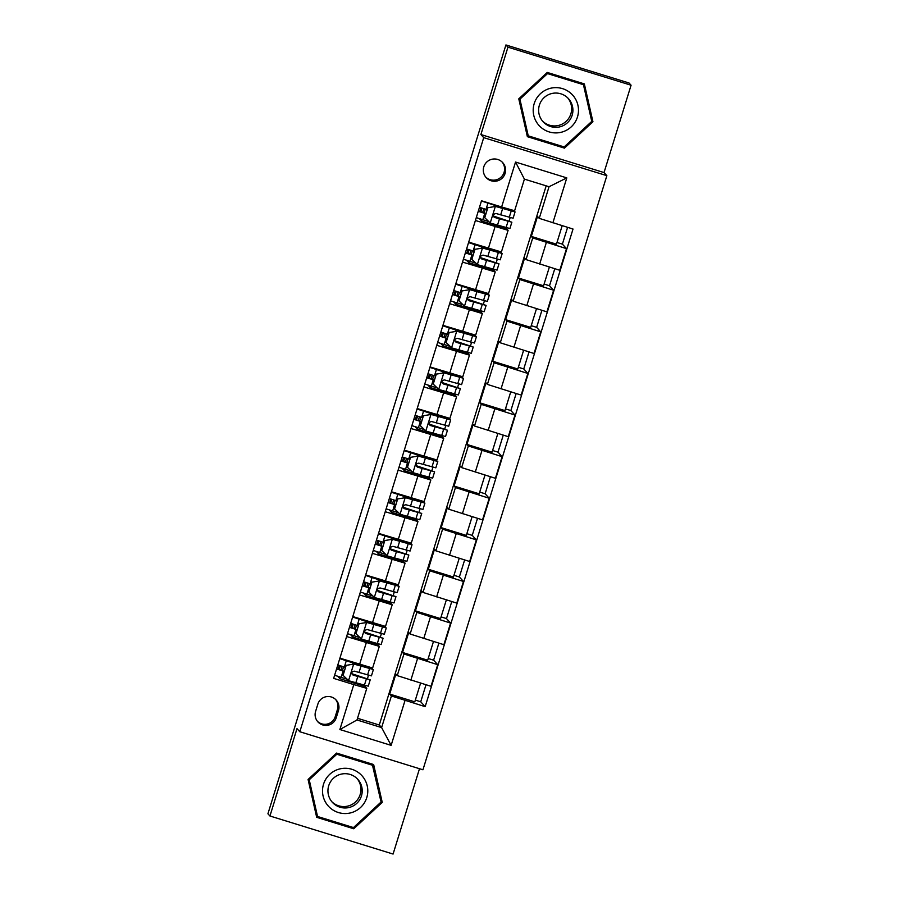 <?xml version="1.0" encoding="UTF-8"?>
<svg xmlns="http://www.w3.org/2000/svg" width="899" height="899" viewBox="0 0 899 899"><rect width="100%" height="100%" fill="white"/><g stroke="black" fill="none" stroke-linecap="round" stroke-linejoin="round"><path stroke-width="1.35" d="M483.797 166.832A11.148 11.148 137.6 0 0 496.877 181.002A11.148 11.148 137.6 0 0 502.687 162.607A11.148 11.148 137.6 0 0 483.797 166.832M485.73 177.069A11.148 11.148 137.6 0 0 504.092 172.305A11.148 11.148 137.6 0 0 502.17 162.067M631.076 85.214L507.946 47.164L480.898 134.535L604.027 172.574L631.076 85.214L629.053 83L505.923 44.95L465.997 173.923L267.924 813.786L269.947 816L393.077 854.05L419.496 768.712M604.027 172.574L606.859 175.676L422.946 769.78L299.817 731.741L483.729 137.637L606.859 175.676M415.327 700.107L420.732 701.782L426.002 684.757M428.205 658.506L433.61 660.181L438.881 643.156M441.083 616.905L446.488 618.568L451.759 601.555M453.961 575.304L459.367 576.967L464.637 559.953M466.839 533.691L472.245 535.366L477.515 518.341M479.718 492.09L485.123 493.765L490.393 476.74M492.596 450.489L498.001 452.152L503.271 435.138M505.474 408.888L510.879 410.551L516.15 393.537M518.352 367.275L523.757 368.95L529.028 351.936M531.23 325.674L536.636 327.348L541.906 310.324M544.109 284.073L549.514 285.747L554.784 268.722M556.987 242.472L562.392 244.135L567.584 227.368M336.215 717.818L338.485 710.502A10.799 10.799 137.6 0 0 325.809 696.77A10.799 10.799 137.6 0 0 317.853 704.119L315.583 711.446A10.799 10.799 137.6 0 0 328.247 725.167A10.799 10.799 137.6 0 0 336.215 717.818L335.203 716.717L337.473 709.39A10.799 10.799 137.6 0 0 335.619 699.501M405.044 700.433L391.132 745.361L339.878 729.527L353.79 684.6L366.781 688.353L356.993 719.975L381.614 727.583L391.402 695.961L425.171 706.659L573.023 229.043L539.254 218.356L549.042 186.734L524.409 179.126L514.621 210.748L501.631 206.984L515.543 162.056L566.797 177.89L552.885 222.817M501.631 206.984L481.504 200.769L333.653 678.374L353.79 684.6M507.946 47.164L505.923 44.95M480.898 134.535L483.729 137.637M299.817 731.741L296.996 728.639L269.947 816M357.51 718.29L379.277 725.01L381.614 727.583L391.132 745.361M366.781 688.353L365.039 686.454L365.331 685.499M475.391 220.491L508.104 230.346L506.71 228.807L507.002 227.852M509.081 221.12L510.194 217.536M512.284 210.804L512.486 210.13M462.513 262.092L495.225 271.959L493.832 270.408L494.124 269.464M496.203 262.733L497.316 259.137M499.394 252.405L499.664 251.563M449.635 303.693L482.347 313.56L480.954 312.02L481.246 311.065M483.325 304.334L484.437 300.749M486.516 294.018L486.786 293.175M436.757 345.306L469.469 355.161L468.064 353.622L468.368 352.666M470.447 345.935L471.559 342.35M473.638 335.619L473.908 334.776M423.878 386.907L456.591 396.762L455.186 395.223L455.49 394.268M457.569 387.536L458.681 383.952M460.76 377.22L461.03 376.378M411 428.508L443.713 438.375L442.308 436.824L442.611 435.88M444.69 429.138L445.803 425.553M447.882 418.822L448.151 417.979M398.122 470.11L430.835 479.976L429.43 478.437L429.733 477.481M431.812 470.75L432.925 467.165M435.004 460.434L435.273 459.591M385.244 511.722L417.956 521.577L416.552 520.038L416.855 519.083M418.934 512.351L420.047 508.767M422.125 502.035L422.384 501.192M372.366 553.323L405.078 563.179L403.673 561.639L403.977 560.684M406.056 553.953L407.168 550.368M409.247 543.637L409.506 542.794M359.488 594.924L392.2 604.78L390.795 603.24L391.099 602.285M393.178 595.554L394.29 591.969M396.369 585.238L396.628 584.395M346.609 636.526L379.322 646.392L377.917 644.853L378.221 643.898M380.299 637.166L381.412 633.581M383.491 626.839L383.749 626.007M367.421 678.767L368.534 675.183M370.613 668.451L370.871 667.609M420.597 683.094L414.799 701.827L389.672 694.062L391.402 695.961M389.672 694.062L395.852 674.093L397.246 675.621L431.014 686.308L437.712 664.676L433.61 660.181M433.475 641.493L427.677 660.214L402.55 652.46L403.943 653.989L437.712 664.676M402.55 652.46L408.73 632.491L410.124 634.02L443.892 644.707L450.59 623.074L446.488 618.568M446.353 599.88L440.555 618.613L415.428 610.848L416.821 612.388L450.59 623.074M415.428 610.848L421.609 590.879L423.002 592.419L456.771 603.105L463.468 581.473L459.367 576.967M459.232 558.279L453.433 577.012L428.306 569.247L429.7 570.786L463.468 581.473M428.306 569.247L434.487 549.278L435.88 550.817L469.649 561.504L476.346 539.872L472.245 535.366M472.11 516.678L466.311 535.411L441.184 527.646L442.578 529.174L476.346 539.872M441.184 527.646L447.365 507.677L448.758 509.205L482.527 519.892L489.225 498.26L485.123 493.765M484.988 475.077L479.189 493.809L454.062 486.044L455.456 487.573L489.225 498.26M454.062 486.044L460.243 466.075L461.637 467.604L495.405 478.29L502.103 456.658L498.001 452.152M497.866 433.464L492.068 452.197L466.941 444.432L468.334 445.971L502.103 456.658M466.941 444.432L473.121 424.463L474.515 426.002L508.283 436.689L514.981 415.057L510.879 410.551M510.744 391.863L504.946 410.596L479.819 402.831L481.212 404.37L514.981 415.057M479.819 402.831L485.999 382.862L487.393 384.401L521.162 395.088L527.859 373.456L523.757 368.95M523.623 350.262L517.824 368.995L492.697 361.229L494.09 362.758L527.859 373.456M492.697 361.229L498.878 341.26L500.271 342.789L534.04 353.487L540.737 331.843L536.636 327.348M536.501 308.66L530.702 327.393L505.575 319.628L506.969 321.157L540.737 331.843M505.575 319.628L511.756 299.659L513.149 301.187L546.918 311.874L553.615 290.242L549.514 285.747M549.379 267.048L543.58 285.781L518.453 278.027L519.847 279.555L553.615 290.242M518.453 278.027L524.634 258.047L526.027 259.586L559.796 270.273L566.494 248.641L562.392 244.135M562.178 225.694L556.459 244.18L531.331 236.415L532.725 237.954L566.494 248.641M531.331 236.415L537.512 216.445L539.254 218.356M379.277 725.01L546.176 185.846M365.039 686.454L339.912 678.689L337.709 676.273M339.912 658.158L372.624 668.024L379.322 646.381M339.912 678.689L340.395 677.127M342.384 670.721L343.598 666.811M425.171 706.659L420.732 701.782M377.917 644.853L352.79 637.088L350.588 634.672M352.79 616.557L385.502 626.423L392.2 604.78M352.79 637.088L353.273 635.526M355.262 629.12L356.476 625.21M390.795 603.24L365.668 595.475L363.466 593.059M365.668 574.955L398.381 584.811L405.078 563.167M365.668 595.475L366.151 593.913M368.141 587.508L369.354 583.597M403.673 561.639L378.546 553.874L376.344 551.458M378.546 533.354L411.259 543.21L417.956 521.566M378.546 553.874L379.03 552.312M381.019 545.907L382.232 541.996M416.552 520.038L391.436 512.273L389.222 509.857M391.425 491.753L424.137 501.608L430.835 479.965M391.436 512.273L391.919 510.711M393.897 504.305L395.111 500.395M429.43 478.437L404.314 470.671L402.1 468.255M404.303 450.141L437.015 460.007L443.713 438.364M404.314 470.671L404.797 469.109M406.775 462.704L407.989 458.793M442.308 436.824L417.192 429.07L414.978 426.643M417.181 408.539L449.893 418.395L456.591 396.762M417.192 429.07L417.675 427.508M419.653 421.103L420.867 417.181M455.186 395.223L430.07 387.458L427.868 385.042M430.059 366.938L462.771 376.793L469.469 355.15M430.07 387.458L430.554 385.896M432.531 379.49L433.745 375.58M468.064 353.622L442.949 345.857L440.746 343.44M442.937 325.337L475.65 335.181M442.949 345.857L443.432 344.295M445.41 337.889L446.623 333.978M480.954 312.02L455.827 304.255L453.624 301.839M455.815 283.724L488.528 293.591L495.225 271.947M455.827 304.255L456.31 302.693M458.288 296.288L459.501 292.377M493.832 270.408L468.705 262.654L466.502 260.238M468.705 242.123L501.406 251.99L508.104 230.346M468.705 262.654L469.188 261.092M471.166 254.687L472.38 250.765M506.71 228.807L481.583 221.042L479.381 218.626M481.583 221.042L482.066 219.48M484.044 213.074L485.258 209.164M356.993 719.975L339.878 729.527M515.543 162.056L524.409 179.126M566.797 177.89L549.042 186.734M317.426 721.335A10.799 10.799 137.6 0 0 335.203 716.717M382.244 802.38L373.647 764.543L336.563 753.081L308.076 779.467L316.684 817.315L353.768 828.777L382.244 802.38L373.377 764.453M547.255 72.437L518.779 98.834L527.376 136.682L564.46 148.133L592.935 121.747L584.339 83.899L547.255 72.437M316.617 817.034L353.419 828.406L381.906 802.009M527.308 136.39L564.111 147.762L592.598 121.376L584.069 83.809M339.26 665.417L338.125 669.171L344.193 671.295M346.171 665.361L353.858 664.08L346.171 665.361L343.081 675.34L348.711 680.723L368.253 686.173L370.208 679.846L351.745 673.666M347.171 679.251L334.619 675.261M353.757 663.968L369.073 668.193L339.777 658.619M353.858 664.08L373.4 669.53L340.991 658.495M346.07 665.238L343.081 675.34M373.4 669.53L371.444 675.857L354.386 671.171C351.43 671.722 351.015 673.048 353.15 675.16L370.208 679.846M351.767 673.767L365.882 678.509L352.228 674.576M344.171 671.373L336.574 668.935M337.81 664.945L345.407 667.384M342.159 666.35L340.957 670.261M352.138 623.816L351.003 627.569L357.072 629.693M359.049 623.749L366.736 622.479L359.049 623.749L355.959 633.739L361.589 639.122L381.131 644.572L383.086 638.245L364.623 632.064M360.049 637.649L347.497 633.66M366.635 622.366L381.951 626.592L352.655 617.017M366.736 622.479L386.278 627.929L353.869 616.894M358.948 623.636L355.959 633.739M386.278 627.929L384.322 634.256L367.264 629.57C364.309 630.12 363.893 631.446 366.028 633.559L383.086 638.245M364.646 632.154L378.76 636.908L365.106 632.975M357.049 629.772L349.453 627.333M350.689 623.344L358.285 625.771M355.038 624.749L353.835 628.659M365.016 582.215L363.881 585.968L369.95 588.092M371.928 582.147L379.614 580.878L371.928 582.147L368.837 592.138L374.467 597.52L394.009 602.971L395.965 596.644L377.501 590.463M372.928 596.048L360.375 592.059M379.513 580.765L394.83 584.991L365.533 575.416M379.614 580.878L399.156 586.328L366.758 575.293M371.826 582.035L368.837 592.138M399.156 586.328L397.201 592.655L380.142 587.957C377.187 588.508 376.771 589.845 378.906 591.958L395.965 596.644M377.524 590.553L391.638 595.307L377.985 591.373M369.927 588.16L362.331 585.732M363.567 581.732L371.163 584.17M367.916 583.148L366.713 587.058M377.895 540.614L376.76 544.367L382.828 546.48M384.806 540.546L392.492 539.276L384.806 540.546L381.715 550.525L387.345 555.919L406.887 561.369L408.843 555.043L390.38 548.862M385.806 554.447L373.254 550.446M392.391 539.153L407.708 543.378L378.412 533.804M392.492 539.276L412.034 544.727L379.636 533.68M384.705 540.434L381.715 550.525M412.034 544.727L410.079 551.042L393.02 546.356C390.065 546.907 389.649 548.244 391.784 550.357L408.843 555.043M390.413 548.952L404.516 553.705L390.863 549.772M382.805 546.558L375.209 544.131M376.445 540.13L384.042 542.569M380.805 541.546L379.592 545.446M390.773 499.001L389.638 502.755L395.706 504.878M397.684 498.945L405.37 497.675L397.684 498.945L394.594 508.924L400.224 514.307L419.766 519.757L421.721 513.441L403.258 507.25M398.684 512.835L386.132 508.845M405.269 497.552L420.586 501.777L391.29 492.202M405.37 497.675L424.912 503.114L392.515 492.079M397.583 498.821L394.594 508.924M424.912 503.114L422.957 509.441L405.899 504.755C402.943 505.305 402.527 506.631 404.662 508.744L421.721 513.441M403.291 507.351L417.394 512.093L403.741 508.171M395.684 504.957L388.098 502.519M389.334 498.529L396.92 500.968M393.683 499.945L392.47 503.845M340.137 768.836A22.655 22.632 137.6 0 0 323.067 795.941A22.655 22.632 137.6 0 0 350.161 812.988A22.655 22.632 137.6 0 0 367.23 785.883A22.655 22.632 137.6 0 0 340.137 768.836M341.272 774.118A17.148 17.137 137.6 0 0 332.405 802.38A17.148 17.137 137.6 0 0 348.868 807.549A17.148 17.137 137.6 0 0 357.746 779.276A17.148 17.137 137.6 0 0 341.272 774.118M331.787 801.672A17.148 17.137 137.6 0 0 347.598 806.145A17.148 17.137 137.6 0 0 357.094 778.59M317.549 816.483L308.896 779.455L336.496 753.879L372.422 764.982L381.075 802.009L353.476 827.574L317.549 816.483L309.222 779.804L336.81 754.239L372.748 765.341M577.473 116.96A22.655 22.632 137.6 0 0 562.538 88.641A22.655 22.632 137.6 0 0 534.208 103.587A22.655 22.632 137.6 0 0 549.143 131.906A22.655 22.632 137.6 0 0 577.473 116.96M572.146 115.252A17.148 17.137 137.6 0 0 552.031 93.462A17.148 17.137 137.6 0 0 543.097 121.747A17.148 17.137 137.6 0 0 572.146 115.252M542.479 121.028A17.148 17.137 137.6 0 0 570.865 113.858A17.148 17.137 137.6 0 0 567.786 97.957M528.241 135.839L519.588 98.811L547.188 73.246L583.44 84.697L591.767 121.376L564.167 146.942L528.241 135.839L519.914 99.171L547.513 73.606L583.44 84.697M403.651 457.4L402.516 461.153L408.584 463.277M410.562 457.333L418.249 456.063L410.562 457.333L407.472 467.323L413.102 472.705L432.644 478.156L434.599 471.829L416.136 465.648M411.562 471.233L399.01 467.244M418.147 455.95L433.464 460.176L404.168 450.601M418.249 456.063L437.791 461.513L405.393 450.478M410.461 457.22L407.472 467.323M437.791 461.513L435.835 467.84L418.777 463.154C415.821 463.704 415.405 465.03 417.541 467.143L434.599 471.829M416.17 465.749L430.273 470.492L416.619 466.559M408.562 463.356L400.976 460.917M402.213 456.928L409.798 459.355M406.562 458.333L405.348 462.243M416.529 415.799L415.405 419.552L421.462 421.676M423.44 415.731L431.127 414.461L423.44 415.731L420.35 425.721L425.98 431.104L445.522 436.554L447.477 430.228L429.014 424.047M424.44 429.632L411.888 425.643M431.026 414.349L446.342 418.574L417.046 409M431.127 414.461L450.669 419.912L418.271 408.876M423.339 415.619L420.35 425.721M450.669 419.912L448.713 426.238L431.655 421.541C428.699 422.103 428.284 423.429 430.419 425.542L447.477 430.228M429.048 424.137L443.151 428.89L429.497 424.957M421.44 421.755L413.855 419.316M415.091 415.316L422.676 417.754M419.44 416.731L418.226 420.642M429.407 374.198L428.284 377.951L434.341 380.063M436.318 374.13L444.005 372.86L436.318 374.13L433.228 384.12L438.858 389.503L458.4 394.953L460.355 388.626L441.892 382.446M437.319 388.031L424.766 384.03M443.904 372.748L459.22 376.973L429.924 367.399M444.005 372.86L463.547 378.31L431.149 367.275M436.217 374.018L433.228 384.12M463.547 378.31L461.592 384.626L444.533 379.94C441.578 380.491 441.162 381.828 443.297 383.94L460.355 388.626M441.926 382.536L456.029 387.289L442.375 383.356M434.318 380.142L426.733 377.715M427.969 373.714L435.554 376.153M432.318 375.13L431.104 379.03M442.286 332.585L441.162 336.338L447.219 338.462M449.197 332.529L456.883 331.259L449.197 332.529L446.106 342.508L451.736 347.891L471.278 353.341L473.234 347.025L454.77 340.833M450.197 346.418L437.644 342.429M456.782 331.135L472.099 335.361L442.802 325.786M456.883 331.259L476.425 336.698L444.027 325.663M449.095 332.416L446.106 342.508M476.425 336.698L474.47 343.025L457.411 338.339C454.456 338.889 454.04 340.227 456.175 342.328L473.234 347.025M454.804 340.935L468.907 345.677L455.254 341.755M447.196 338.541L439.611 336.102M440.847 332.113L448.432 334.552M445.196 333.529L443.982 337.428M455.164 290.984L454.04 294.737L460.097 296.861M462.075 290.928L469.761 289.647L462.075 290.928L458.984 300.907L464.614 306.289L484.156 311.739L486.112 305.413L467.649 299.232M463.075 304.817L450.523 300.828M469.66 289.534L484.977 293.759L455.681 284.185M469.761 289.647L489.303 295.097L456.906 284.062M461.974 290.804L458.984 300.907M489.303 295.097L487.348 301.423L470.289 296.737C467.334 297.288 466.918 298.614 469.053 300.727L486.112 305.413M467.682 299.333L481.785 304.076L468.143 300.142M460.074 296.94L452.489 294.501M453.725 290.512L461.311 292.939M458.074 291.917L456.861 295.827M468.042 249.383L466.918 253.136L472.975 255.26M474.964 249.315L482.639 248.045L474.964 249.315L471.863 259.305L477.493 264.688L497.035 270.138L498.99 263.812L480.527 257.631M475.953 263.216L463.412 259.227M482.538 247.933L497.855 252.158L468.559 242.584M482.639 248.045L502.181 253.496L469.784 242.46M474.852 249.203L471.863 259.305M502.181 253.496L500.226 259.822L483.168 255.136C480.212 255.687 479.796 257.013 481.931 259.126L498.99 263.812M480.56 257.721L494.664 262.474L481.021 258.541M472.953 255.338L465.367 252.9M466.603 248.911L474.189 251.338M470.952 250.315L469.739 254.226M480.92 207.781L479.796 211.535L485.853 213.647M487.842 207.714L495.518 206.444L487.842 207.714L484.741 217.704L490.371 223.087L509.913 228.537L511.868 222.21L493.416 216.03M488.831 221.615L476.29 217.614M495.416 206.332L510.733 210.557L481.437 200.983M495.518 206.444L515.06 211.894L482.999 201.23M487.73 207.602L484.741 217.704M515.06 211.894L513.104 218.221L496.057 213.524C493.09 214.074 492.674 215.412 494.821 217.524L511.868 222.21M493.439 216.12L507.542 220.873L493.899 216.94M485.831 213.726L478.246 211.299M479.482 207.298L487.067 209.737M483.831 208.714L482.617 212.613M403.943 653.989L397.246 675.621M416.821 612.388L410.124 634.02M429.7 570.786L423.002 592.419M442.578 529.174L435.88 550.817M455.456 487.573L448.758 509.205M468.334 445.971L461.637 467.604M481.212 404.37L474.515 426.002M494.09 362.758L487.393 384.401M506.969 321.157L500.271 342.789M519.847 279.555L513.149 301.187M532.725 237.954L526.027 259.586M417.574 658.461L410.877 680.094M366.331 642.616L359.634 664.26M379.209 601.015L372.512 622.647M430.452 616.849L423.766 638.492M392.088 559.414L385.39 581.046M443.331 575.248L436.644 596.88M404.966 517.813L398.268 539.445M456.22 533.646L449.522 555.279M417.844 476.212L411.146 497.844M469.098 492.045L462.401 513.677M430.722 434.599L424.025 456.231M481.976 450.433L475.279 472.076M443.6 392.998L436.903 414.63M494.855 408.831L488.157 430.464M456.478 351.397L449.781 373.029M507.733 367.23L501.035 388.862M469.357 309.795L462.659 331.428M520.611 325.629L513.913 347.261M482.235 268.183L475.537 289.826M533.489 284.028L526.792 305.66M495.113 226.582L488.415 248.214M546.367 242.415L539.67 264.048M337.473 709.39L338.485 710.502M338.125 669.171L336.653 668.721M353.667 664.114L348.565 680.588M366.365 678.914L364.41 685.24M341.148 677.363L343.103 671.036M344.339 667.047L346.295 660.72M352.723 664.136L353.116 662.866M369.556 668.598L367.601 674.924M357.78 676.52L355.813 682.847M360.971 666.204L359.016 672.531M340.35 665.777L339.148 669.654M351.003 627.569L349.531 627.109M366.545 622.513L361.443 638.987M379.243 637.312L377.288 643.639M354.026 635.762L355.982 629.435M357.218 625.434L359.173 619.119M365.601 622.535L365.994 621.254M382.435 626.996L380.479 633.323M370.658 634.919L368.702 641.245M373.849 624.603L371.894 630.929M353.228 624.176L352.026 628.053M363.881 585.968L362.409 585.507M379.423 580.911L374.321 597.386M392.121 595.711L390.166 602.038M366.904 594.149L368.86 587.834M370.096 583.833L372.051 577.506M378.479 580.934L378.872 579.653M395.313 585.395L393.357 591.722M383.536 593.318L381.581 599.644M386.727 583.001L384.772 589.317M366.107 582.563L364.904 586.451M376.76 544.367L375.288 543.906M392.301 539.31L387.199 555.784M405 554.11L403.044 560.425M379.783 552.548L381.738 546.221M382.974 542.232L384.929 535.905M391.357 539.333L391.75 538.052M408.191 543.794L406.236 550.109M396.414 551.716L394.459 558.032M399.606 541.389L397.65 547.716M378.985 540.962L377.782 544.85M389.638 502.755L388.166 502.305M405.179 497.698L400.077 514.172M417.878 512.497L415.922 518.824M392.661 510.947L394.616 504.62M395.852 500.631L397.808 494.304M404.235 497.731L404.629 496.45M421.069 502.181L419.114 508.508M409.292 510.104L407.337 516.431M412.484 499.788L410.528 506.115M391.863 499.361L390.66 503.238M402.516 461.153L401.044 460.693M418.057 456.096L412.956 472.571M430.756 470.896L428.801 477.223M405.539 469.345L407.494 463.019M408.73 459.029L410.686 452.703M417.114 456.119L417.507 454.838M433.959 460.58L431.992 466.907M422.17 468.503L420.215 474.829M425.362 458.187L423.407 464.513M404.741 457.76L403.539 461.637M415.405 419.552L413.922 419.091M430.936 414.495L425.834 430.969M443.634 429.295L441.679 435.622M418.417 427.733L420.372 421.417M421.609 417.417L423.564 411.101M429.992 414.518L430.385 413.237M446.837 418.979L444.87 425.306M435.049 426.901L433.093 433.228M438.24 416.585L436.285 422.912M417.619 416.147L416.417 420.035M428.284 377.951L426.8 377.49M443.814 372.894L438.712 389.368M456.512 387.694L454.557 394.02M431.295 386.132L433.251 379.805M434.487 375.816L436.442 369.489M442.87 372.916L443.263 371.635M459.715 377.378L457.748 383.693M447.927 385.3L445.971 391.616M451.118 374.984L449.163 381.3M430.497 374.546L429.295 378.434M441.162 336.338L439.678 335.889M456.692 331.281L451.59 347.756M469.39 346.093L467.435 352.408M444.173 344.531L446.129 338.204M447.365 334.214L449.32 327.888M455.748 331.315L456.141 330.034M472.593 335.765L470.627 342.092M460.805 343.688L458.85 350.014M463.996 333.372L462.041 339.698M443.376 332.945L442.173 336.822M454.04 294.737L452.557 294.276M469.57 289.68L464.48 306.154M482.269 304.48L480.313 310.807M457.052 302.929L459.007 296.603M460.243 292.613L462.198 286.287M468.626 289.703L469.02 288.433M485.471 294.164L483.505 300.491M473.683 302.086L471.728 308.413M476.875 291.77L474.919 298.097M456.254 291.343L455.051 295.22M466.918 253.136L465.435 252.675M482.448 248.079L477.358 264.553M495.147 262.879L493.191 269.206M469.93 261.328L471.885 255.001M473.121 251.001L475.088 244.685M481.504 248.102L481.898 246.82M498.349 252.563L496.383 258.89M486.561 260.485L484.606 266.812M489.753 250.169L487.797 256.496M469.132 249.731L467.929 253.619M479.796 211.535L478.313 211.074M495.327 206.478L490.236 222.952M508.036 221.278L506.07 227.604M482.808 219.716L484.763 213.4M485.999 209.4L487.966 203.073M494.383 206.5L494.776 205.219M511.228 210.962L509.272 217.277M499.439 218.884L497.484 225.211M502.631 208.568L500.676 214.883M482.01 208.13L480.808 212.018M482.347 313.56L475.65 335.192"/></g></svg>
